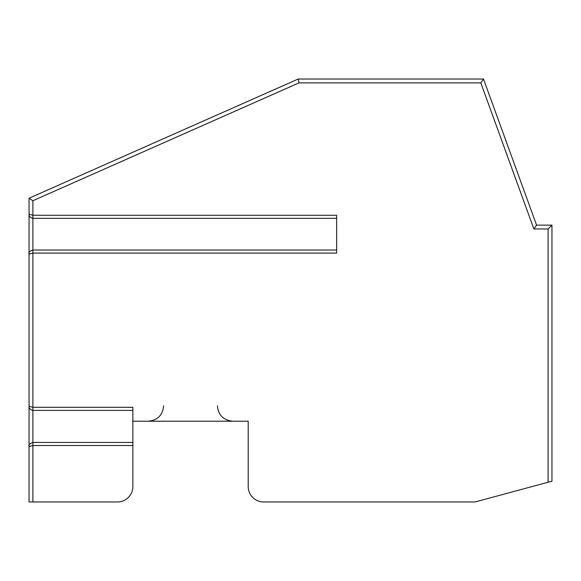 <?xml version="1.0" encoding="UTF-8"?>
<svg xmlns="http://www.w3.org/2000/svg" width="581" height="581" viewBox="0 0 581 581"><rect width="100%" height="100%" fill="white"/><g stroke="black" fill="none" stroke-linecap="round" stroke-linejoin="round"><path stroke-width="0.87" d="M32.892 250.012L336.639 250.012L336.639 218.333L32.892 218.333L32.892 250.012C29.696 251.13 28.411 252.495 29.05 254.108L29.05 198.223L298.191 79.031L299.004 82.88L298.191 79.031L483.508 79.031L536.568 225.137L533.874 228.979L548.108 228.979L551.95 225.137L551.95 481.206L475.055 501.969L263.585 501.969A15.382 15.382 0 0 1 248.203 486.587L248.203 421.225L132.86 421.225L132.86 407.31L32.892 407.31L32.892 410.215M132.86 442.446L132.86 410.382L32.892 410.382L32.892 442.446C29.66 443.63 28.375 445.01 29.05 446.593L29.05 501.969L117.478 501.969A15.382 15.382 0 0 0 132.86 486.587L132.86 442.446L32.892 442.446M29.05 453.594L29.05 501.969M29.05 448.14L29.05 259.743M29.05 399.234L29.05 404.688M32.892 252.648L32.892 250.135L32.892 253.091L29.05 254.115L29.05 406.235L32.892 407.31L32.892 253.091L336.639 253.091L336.639 215.26L32.892 215.26L32.892 218.209M483.508 79.031L480.814 82.88L299.004 82.88L32.892 200.728L29.05 198.223M29.05 446.6L32.892 445.525L132.86 445.525M32.892 218.333C30.205 217.679 28.919 216.314 29.05 214.236L32.892 215.26L32.892 200.728M536.568 225.137L551.95 225.137M548.108 482.245L548.108 228.979M480.814 82.88L533.874 228.979M32.892 442.613L32.892 501.969M32.892 410.382C30.139 409.641 28.854 408.261 29.05 406.242M163.617 405.843C162.796 415.103 157.669 420.23 148.242 421.225M217.447 405.843C218.274 415.103 223.402 420.23 232.828 421.225"/></g></svg>
